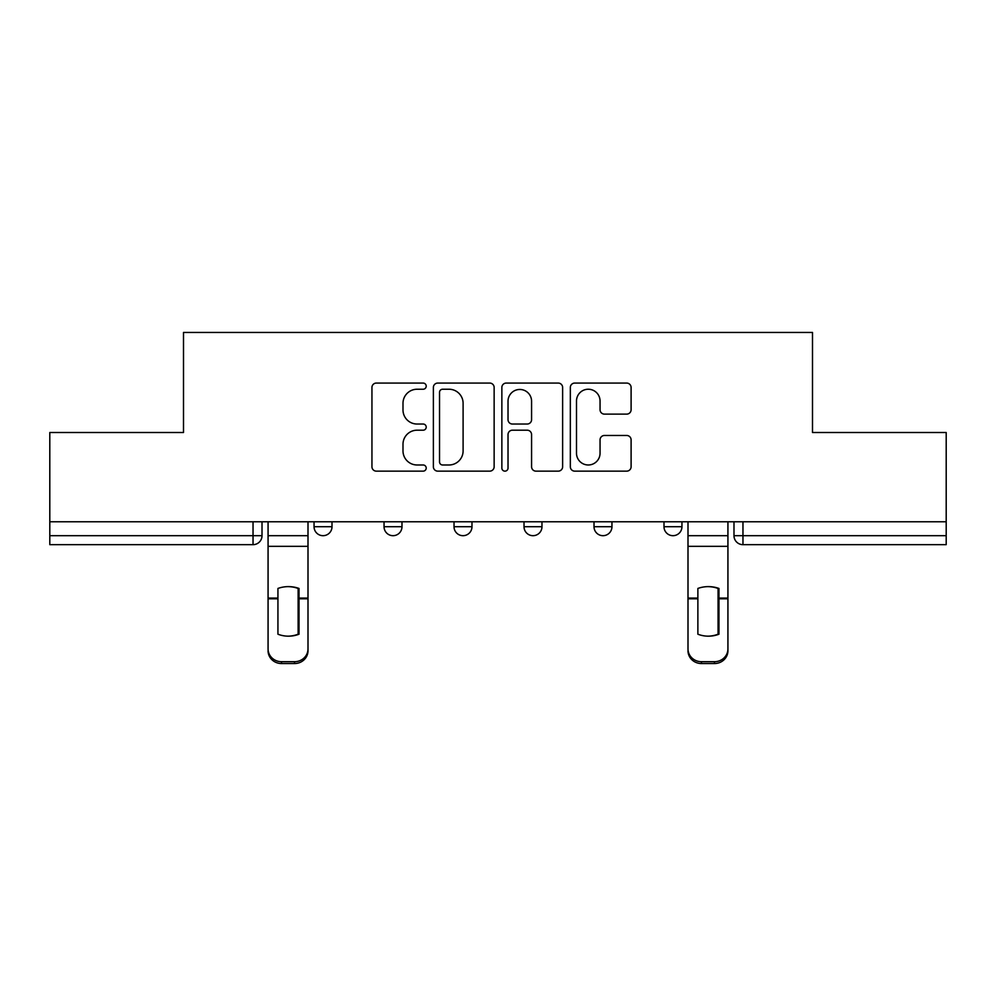 <?xml version="1.0" encoding="UTF-8"?>
<svg xmlns="http://www.w3.org/2000/svg" width="996" height="996" viewBox="0 0 996 996"><rect width="100%" height="100%" fill="white"/><g stroke="black" fill="none" stroke-linecap="round" stroke-linejoin="round"><path stroke-width="1.49" d="M426.213 386.162A3.088 3.088 0 0 0 423.138 383.074L376.351 383.074A4.407 4.407 0 0 0 371.944 387.481L371.944 466.75A4.407 4.407 0 0 0 376.351 471.145L423.138 471.145A3.088 3.088 0 0 0 426.213 468.07A3.088 3.088 0 0 0 423.138 464.983L417.075 464.983A14.093 14.093 0 0 1 402.994 450.889L402.994 444.291A14.093 14.093 0 0 1 417.075 430.197L423.138 430.197A3.088 3.088 0 0 0 426.213 427.11A3.088 3.088 0 0 0 423.138 424.035L417.075 424.035A14.093 14.093 0 0 1 402.994 409.941L402.994 403.33A14.093 14.093 0 0 1 417.075 389.237L423.138 389.237A3.088 3.088 0 0 0 426.213 386.162M663.996 521.78L663.996 526.71L681.949 526.71A8.976 8.976 0 0 1 672.972 535.686A8.976 8.976 0 0 1 663.996 526.71L663.996 521.78M524.02 526.71L524.02 521.78L524.02 526.71A8.976 8.976 0 0 0 532.997 535.686A8.976 8.976 0 0 1 524.02 526.71L541.973 526.71A8.976 8.976 0 0 1 532.997 535.686M384.045 526.71L384.045 521.78L384.045 526.71A8.976 8.976 0 0 0 393.022 535.686A8.976 8.976 0 0 1 384.045 526.71L401.986 526.71A8.976 8.976 0 0 1 393.022 535.686A8.976 8.976 0 0 0 401.986 526.71L401.986 521.78L401.986 526.71M626.696 414.124A4.407 4.407 0 0 0 631.103 409.717L631.103 387.481A4.407 4.407 0 0 0 626.696 383.074L574.742 383.074A4.407 4.407 0 0 0 570.335 387.481L570.335 466.75A4.407 4.407 0 0 0 574.742 471.145L626.696 471.145A4.407 4.407 0 0 0 631.103 466.75L631.103 439.883A4.407 4.407 0 0 0 626.696 435.476L604.46 435.476A4.407 4.407 0 0 0 600.053 439.883L600.053 453.205A11.778 11.778 0 0 1 588.275 464.983A11.778 11.778 0 0 1 576.497 453.205L576.497 401.027A11.778 11.778 0 0 1 588.275 389.237A11.778 11.778 0 0 1 600.053 401.027L600.053 409.717A4.407 4.407 0 0 0 604.46 414.124L626.696 414.124M49.8 521.78L49.8 432.501L183.501 432.501L183.501 332.452L812.499 332.452L812.499 432.501L946.2 432.501L946.2 521.78L49.8 521.78L49.8 535.686L262.01 535.686L262.01 521.78L262.01 535.686A8.976 8.976 0 0 1 253.034 544.663L49.8 544.663L49.8 535.686M494.141 387.481A4.407 4.407 0 0 0 489.746 383.074L437.779 383.074A4.407 4.407 0 0 0 433.372 387.481L433.372 466.75A4.407 4.407 0 0 0 437.779 471.145L489.746 471.145A4.407 4.407 0 0 0 494.141 466.75L494.141 387.481M506.254 383.074L558.221 383.074A4.407 4.407 0 0 1 562.628 387.481L562.628 466.75A4.407 4.407 0 0 1 558.221 471.145L535.985 471.145A4.407 4.407 0 0 1 531.578 466.75L531.578 434.605A4.407 4.407 0 0 0 527.17 430.197L512.417 430.197A4.407 4.407 0 0 0 508.022 434.605L508.022 468.07A3.088 3.088 0 0 1 504.935 471.145A3.088 3.088 0 0 1 501.86 468.07L501.86 387.481A4.407 4.407 0 0 1 506.254 383.074M733.99 521.78L733.99 535.686L946.2 535.686L946.2 544.663L742.966 544.663A8.976 8.976 0 0 1 733.99 535.686L733.99 521.78M946.2 521.78L946.2 535.686M681.949 526.71L681.949 521.78L681.949 526.71A8.976 8.976 0 0 1 672.972 535.686M611.955 521.78L611.955 526.71A8.976 8.976 0 0 1 602.978 535.686A8.976 8.976 0 0 1 594.014 526.71A8.976 8.976 0 0 0 602.978 535.686A8.976 8.976 0 0 0 611.955 526.71L611.955 521.78M594.014 521.78L594.014 526.71L611.955 526.71M541.973 521.78L541.973 526.71M471.98 521.78L471.98 526.71A8.976 8.976 0 0 1 463.003 535.686A8.976 8.976 0 0 1 454.027 526.71L471.98 526.71M454.027 521.78L454.027 526.71M332.004 521.78L332.004 526.71A8.976 8.976 0 0 1 323.028 535.686A8.976 8.976 0 0 1 314.051 526.71A8.976 8.976 0 0 0 323.028 535.686A8.976 8.976 0 0 0 332.004 526.71L332.004 521.78M314.051 521.78L314.051 526.71L332.004 526.71M442.622 389.237A3.088 3.088 0 0 0 439.535 392.324L439.535 461.907A3.088 3.088 0 0 0 442.622 464.983L449.009 464.983A14.093 14.093 0 0 0 463.103 450.889L463.103 403.33A14.093 14.093 0 0 0 449.009 389.237L442.622 389.237M531.578 401.239A11.778 11.778 0 0 0 519.8 389.461A11.778 11.778 0 0 0 508.022 401.239L508.022 419.627A4.407 4.407 0 0 0 512.417 424.035L527.17 424.035A4.407 4.407 0 0 0 531.578 419.627L531.578 401.239M298.128 634.539L298.128 588.138M288.031 586.632A27.813 24.477 180 0 1 298.128 588.449M268.073 600.625L268.073 648.931A13.458 12.761 0 0 0 281.532 661.705L294.542 661.705A13.458 12.761 0 0 0 308.001 648.931L308.001 650.786A13.458 12.761 180 0 1 294.542 663.548L294.542 661.705M288.031 636.17A27.813 26.382 180 0 0 298.128 634.203M299.024 598.783L299.024 588.449A27.813 24.477 180 0 0 288.479 586.619A27.813 24.477 180 0 0 277.934 588.449L277.934 634.203A27.813 26.382 180 0 0 299.024 634.203L299.024 598.783L308.001 598.783L308.001 648.931M308.001 521.78L308.001 598.783M268.073 521.78L268.073 648.931M281.532 661.705L281.532 663.548L294.542 663.548M281.532 663.548A13.458 12.761 180 0 1 268.073 650.786M718.066 634.539L718.066 588.138M707.969 586.632A27.813 24.477 180 0 1 718.066 588.449M687.999 600.625L687.999 648.931A13.458 12.761 0 0 0 701.458 661.705L714.468 661.705A13.458 12.761 0 0 0 727.927 648.931L727.927 650.786A13.458 12.761 180 0 1 714.468 663.548L714.468 661.705M707.969 636.17A27.813 26.382 180 0 0 718.066 634.203M718.963 598.783L718.963 588.449A27.813 24.477 180 0 0 708.417 586.619A27.813 24.477 180 0 0 697.872 588.449L697.872 634.203A27.813 26.382 180 0 0 718.963 634.203L718.963 598.783L727.927 598.783L727.927 648.931M727.927 521.78L727.927 598.783M687.999 521.78L687.999 648.931M701.458 661.705L701.458 663.548L714.468 663.548M701.458 663.548A13.458 12.761 180 0 1 687.999 650.786M253.034 521.78L253.034 544.663M742.966 521.78L742.966 544.663M299.024 600.625L298.128 600.625M299.024 595.297L298.128 595.297M299.024 598.073L308.001 598.073M268.073 598.073L277.934 598.073M268.073 546.343L308.001 546.343M268.073 598.783L277.934 598.783M268.073 535.686L308.001 535.686M718.963 600.625L718.066 600.625M718.963 595.297L718.066 595.297M718.963 598.073L727.927 598.073M687.999 598.073L697.872 598.073M687.999 546.343L727.927 546.343M687.999 598.783L697.872 598.783M687.999 535.686L727.927 535.686"/></g></svg>
